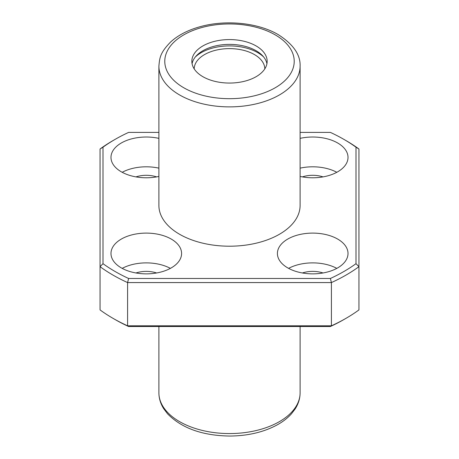 <?xml version="1.0" encoding="UTF-8"?>
<svg xmlns="http://www.w3.org/2000/svg" width="459" height="459" viewBox="0 0 459 459"><rect width="100%" height="100%" fill="white"/><g stroke="black" fill="none" stroke-linecap="round" stroke-linejoin="round"><path stroke-width="0.69" d="M256.128 45.946A37.655 21.739 180 0 1 267.155 61.317A37.655 21.739 180 0 1 229.5 83.056A37.655 21.739 180 0 1 191.845 61.317A37.655 21.739 180 0 1 215.087 41.23A37.655 21.739 180 0 1 256.128 45.946M179.572 234.262A70.606 40.765 0 0 0 256.518 243.104A70.606 40.765 0 0 0 300.106 205.443L300.106 66.119A70.606 40.765 180 0 1 229.5 106.884A70.606 40.765 180 0 1 158.894 66.119L158.894 205.443A70.606 40.765 0 0 0 179.572 234.262M158.894 132.404L128.612 132.404A161.803 93.418 0 0 0 115.089 139.387A161.803 93.418 0 0 0 103 147.196L103 263.684A161.803 93.418 0 0 0 128.612 278.475L330.388 278.475A161.803 93.418 0 0 0 356 263.684L356 147.196A161.803 93.418 0 0 0 343.911 139.387L345.994 140.586A164.747 95.116 0 0 1 358.944 149.003L358.944 309.917A164.747 95.116 0 0 1 345.994 318.334A164.747 95.116 0 0 1 331.409 325.81L330.388 326.515A161.803 93.418 0 0 0 343.911 319.539L345.994 318.334M115.089 139.387L113.006 140.586A164.747 95.116 0 0 0 100.056 149.003L100.056 309.917A164.747 95.116 0 0 0 113.006 318.334A164.747 95.116 0 0 0 127.591 325.81L331.409 325.81L331.409 282.578L127.591 282.578L127.591 325.81L128.612 326.515L330.388 326.515M103 263.684L100.056 266.679A164.747 95.116 0 0 0 127.591 282.578L128.612 278.475M330.388 278.475L331.409 282.578A164.747 95.116 0 0 0 358.944 266.679L356 263.684M343.911 139.387A161.803 93.418 0 0 0 330.388 132.404L300.106 132.404M300.106 138.36A35.303 20.38 180 0 1 337.669 142.99A35.303 20.38 180 0 1 348.014 157.403A35.303 20.38 180 0 1 300.106 176.44M158.894 176.44A35.303 20.38 180 0 1 110.986 157.403A35.303 20.38 180 0 1 158.894 138.36M171.253 239.07A35.303 20.38 180 0 1 181.592 253.483A35.303 20.38 180 0 1 146.289 273.862A35.303 20.38 180 0 1 110.986 253.483A35.303 20.38 180 0 1 132.783 234.652A35.303 20.38 180 0 1 171.253 239.07M337.669 239.07A35.303 20.38 180 0 1 348.014 253.483A35.303 20.38 180 0 1 312.711 273.862A35.303 20.38 180 0 1 277.408 253.483A35.303 20.38 180 0 1 299.199 234.652A35.303 20.38 180 0 1 337.669 239.07M113.006 318.334L115.089 319.539A161.803 93.418 0 0 0 128.612 326.515M288.608 268.372A35.303 20.38 180 0 1 336.808 268.372M302.401 272.973A20.592 11.888 180 0 1 323.021 272.973M122.192 268.372A35.303 20.38 180 0 1 170.392 268.372M135.979 272.973A20.592 11.888 180 0 1 156.599 272.973M122.192 172.291A35.303 20.38 180 0 1 158.894 168.149M135.979 176.893A20.592 11.888 180 0 1 156.599 176.893M300.106 168.149A35.303 20.38 180 0 1 336.808 172.291M302.401 176.893A20.592 11.888 180 0 1 323.021 176.893M103 147.196L100.056 149.003M358.944 149.003L356 147.196M192.074 63.721A37.655 21.739 180 0 1 217.038 45.607A37.655 21.739 180 0 1 256.128 50.748A37.655 21.739 180 0 1 266.926 63.721M195.322 56.996A40.008 23.099 180 0 1 257.792 52.67A40.008 23.099 180 0 1 263.678 56.996M194.197 68.884A35.303 20.38 180 0 1 216.086 50.151A35.303 20.38 180 0 1 254.464 54.592A35.303 20.38 180 0 1 264.803 68.884M275.262 34.895A64.719 37.368 180 0 1 246.253 97.411A64.719 37.368 180 0 1 166.984 51.643A64.719 37.368 180 0 1 275.262 34.895M300.106 392.801A70.606 40.765 180 0 1 229.5 433.566A70.606 40.765 180 0 1 158.894 392.801C158.929 398.343 160.512 403.616 163.651 408.63L167.558 413.811C181.712 428.253 202.488 435.666 229.879 436.05C248.181 435.872 264.103 432.068 277.655 424.632C283.203 421.505 287.822 417.874 291.511 413.737L295.183 408.9C298.43 403.811 300.071 398.446 300.106 392.801L300.106 326.515M300.106 66.119C300.559 54.759 293.261 44.253 278.206 34.603C258.136 22.749 226.006 19.525 200.566 26.588C188.305 29.915 178.367 35.016 170.754 41.878C159.916 52.9 159.663 57.983 158.894 66.119M158.894 326.515L158.894 392.801"/></g></svg>
